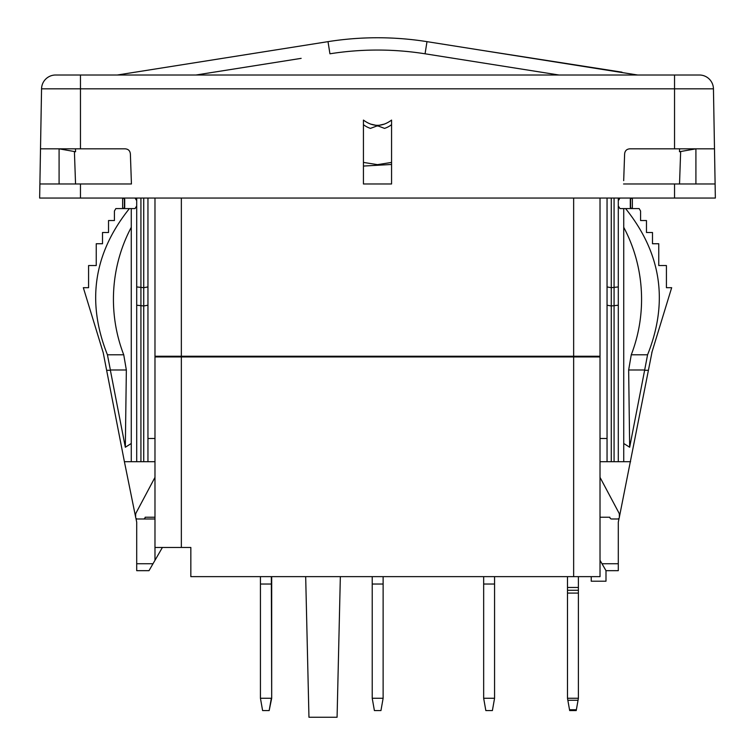 <?xml version="1.0" encoding="UTF-8"?>
<svg xmlns="http://www.w3.org/2000/svg" width="755" height="755" viewBox="0 0 755 755"><rect width="100%" height="100%" fill="white"/><g stroke="black" fill="none" stroke-linecap="round" stroke-linejoin="round"><path stroke-width="1.13" d="M619.119 518.1L618.298 522.149L618.298 563.74L601.999 563.74L600.017 560.314L600.017 356.237L154.983 356.237L154.983 356.936L181.351 356.936L181.351 547.46L154.983 547.46L154.983 518.987L136.06 518.987L136.702 522.149L136.702 563.74L153.001 563.74L154.983 560.314L154.983 547.46M600.017 517.232L609.861 517.232A1.755 1.755 0 0 0 611.616 518.987L617.59 518.987A1.755 1.755 0 0 0 619.345 517.232L652.094 351.698M715.353 198.046L715.108 183.984L715.353 198.046L39.647 198.046L41.553 88.826L674.536 88.826L674.536 148.829L629.887 148.829C626.707 149.056 624.951 150.755 624.621 153.926L623.687 180.662M391.562 162.419L377.5 164.647L363.438 162.419M40.506 148.829L80.464 148.829L80.464 75.009L55.606 75.009L699.394 75.009A14.062 14.062 0 0 1 713.447 88.826L715.108 183.984L623.564 183.984M80.464 198.046L80.464 183.984L131.436 183.984L131.313 180.662M80.464 183.984L39.892 183.984L39.647 198.046M75.547 183.984L74.415 151.538M59.088 183.984L59.088 148.829L75.585 151.746L75.481 148.829M55.606 75.009A14.062 14.062 0 0 0 41.553 88.826A14.062 14.062 0 0 1 55.606 75.009A14.062 14.062 0 0 0 41.553 88.826A14.062 14.062 0 0 1 55.606 75.009M637.664 75.009L426.99 41.648A316.373 316.373 0 0 0 328.01 41.648L117.336 75.009M391.562 124.66A22.848 22.848 0 0 1 384.531 128.388L378.736 126.208A3.511 3.511 0 0 0 376.264 126.208L370.469 128.388A22.848 22.848 0 0 1 363.438 124.66M391.562 164.467L363.438 166.062M80.464 148.829L125.113 148.829C128.293 149.056 130.049 150.755 130.379 153.926L131.436 183.984M391.562 120.083L391.562 183.984L363.438 183.984L363.438 120.083C372.81 127.066 382.19 127.066 391.562 120.083M699.394 75.009A14.062 14.062 0 0 1 713.447 88.826L674.536 88.826L674.536 75.009M679.528 183.984L680.651 151.519M695.912 183.984L695.912 148.829L679.481 151.727L679.585 148.829M714.494 148.829L674.536 148.829M384.531 124.056L380.048 125.075M374.952 125.075L370.469 124.056M132.842 72.555L274.376 50.141M480.624 50.141L621.96 72.527M480.303 50.085L622.016 72.178M630.595 198.744L630.595 207.889M631.944 208.588L630.293 207.493L630.293 199.15L631.944 198.046M618.298 461.692L618.298 205.945L619.959 208.588L623.734 208.588L623.734 227.331A145.885 137.089 -90 0 1 631.265 354.784L628.651 369.997L629.67 447.243L623.734 443.487L623.734 227.331M618.298 205.945L618.298 198.046M619.959 198.046L618.298 200.688M648.366 370.29L644.619 370.29L647.573 354.784C668.675 301.925 661.352 253.189 625.602 208.588L639.155 208.588L640.589 211.051L640.589 220.545L646.469 220.545L646.469 232.493L652.49 232.493L652.49 243.742L658.756 243.742L658.756 265.543L666.42 265.543L666.42 287.683L671.667 287.683L651.782 352.717M625.602 208.588L623.734 208.588M647.573 354.784L631.265 354.784M623.734 443.487L623.734 461.692L630.595 461.692M644.619 370.29L629.67 447.243M644.619 369.997L628.651 369.997M600.017 461.692L623.734 461.692M600.017 477.358L618.94 512.947A3.511 3.511 0 0 1 619.345 514.589L619.345 517.232M591.231 576.641L591.231 581.208L605.991 581.208L605.991 570.667L618.298 570.667L618.298 563.74M181.351 547.46L190.836 547.46L190.836 576.641L573.649 576.641L573.649 356.936L600.017 356.936M600.017 560.314L600.017 576.641L573.649 576.641M573.649 356.936L181.351 356.936M154.983 438.485L147.952 438.485L147.952 198.046M154.983 356.936L154.983 518.987M605.991 570.667L601.999 563.74M136.702 563.74L136.702 570.667L149.009 570.667L153.001 563.74M154.983 560.314L162.4 547.46M136.06 518.987L135.881 518.1M154.983 477.358L136.06 512.947A3.511 3.511 0 0 0 135.655 514.589L135.655 517.232L124.405 461.692L103.218 352.717L83.333 287.683L88.58 287.683L88.58 265.543L96.244 265.543L96.244 243.742L102.51 243.742L102.51 232.493L108.531 232.493L108.531 220.545L114.411 220.545L114.411 211.051L115.845 208.588L129.398 208.588C93.648 253.189 86.325 301.925 107.427 354.784L110.381 369.997L126.349 369.997L125.33 447.243L110.381 370.29L106.634 370.29M124.405 207.889L124.405 198.744M123.056 198.046L124.707 199.15L124.707 207.493L123.056 208.588M135.041 198.046L136.702 200.688L136.702 198.046M136.702 461.692L136.702 200.688M136.702 205.945L135.041 208.588L129.398 208.588M154.983 461.692L124.405 461.692M147.952 305.218L143.733 305.964L136.702 305.218M147.952 286.938L143.733 287.683L136.702 286.938M147.952 461.692L147.952 438.485M131.266 461.692L131.266 443.487L125.33 447.243M107.427 354.784L123.735 354.784L126.349 369.997M131.266 208.588L131.266 227.331A145.885 137.089 -90 0 0 123.735 354.784M131.266 443.487L131.266 227.331M102.907 351.698L103.218 352.717M143.384 518.987A1.755 1.755 0 0 0 145.139 517.232L154.983 517.232M135.655 517.232A1.755 1.755 0 0 0 137.41 518.987M154.983 198.046L154.983 356.237M600.017 356.237L600.017 198.046M600.017 438.485L607.048 438.485L607.048 198.046M607.048 461.692L607.048 438.485M607.048 286.938L611.267 287.683L618.298 286.938M607.048 305.218L611.267 305.964L618.298 305.218M162.721 356.936L162.835 356.237L162.721 356.936M592.165 356.237L592.279 356.936M305.681 576.641L308.955 717.25L337.079 717.25L340.345 576.641M567.496 576.641L567.496 698.271L569.666 710.568L576.225 710.568L569.666 710.568M578.396 576.641L578.396 698.271L576.225 710.568M578.396 590.278L567.496 590.278M483.662 698.271L485.833 710.568L492.392 710.568L494.563 698.271L483.662 698.271L483.662 576.641M483.662 584.021L494.563 584.021L494.563 576.641M494.563 698.271L494.563 584.021M372.224 698.271L374.395 710.568L380.954 710.568L383.125 698.271L372.224 698.271L372.224 576.641M372.224 584.021L383.125 584.021L383.125 576.641M383.125 698.271L383.125 584.021M260.437 584.021L271.687 584.021L271.687 698.271L269.167 710.568L271.338 698.271L260.437 698.271L260.437 576.641M271.687 698.271L271.338 576.641M260.437 698.271L262.608 710.568L269.167 710.568M271.687 584.021L271.687 576.641M301.141 58.361L195.989 75.009M634.2 75.009L634.285 74.481M559.011 75.009L425.065 53.794A304.067 304.067 0 0 0 329.935 53.794L328.01 41.648M674.536 183.984L674.536 198.046M120.8 75.009L120.715 74.481M425.065 53.794L426.99 41.648M140.921 461.692L140.921 198.046M143.733 461.692L143.733 198.046M181.351 198.046L181.351 356.237M573.649 356.237L573.649 198.046M611.267 198.046L611.267 461.692M614.079 198.046L614.079 461.692M181.464 356.936L181.511 356.237M573.489 356.237L573.536 356.936M578.047 700.253L567.854 700.253M578.396 698.271L567.496 698.271M578.396 593.09L567.496 593.09M578.396 587.466L567.496 587.466M576.376 709.747L569.525 709.747M632.36 198.046L632.36 208.588M122.64 208.588L122.64 198.046"/></g></svg>
